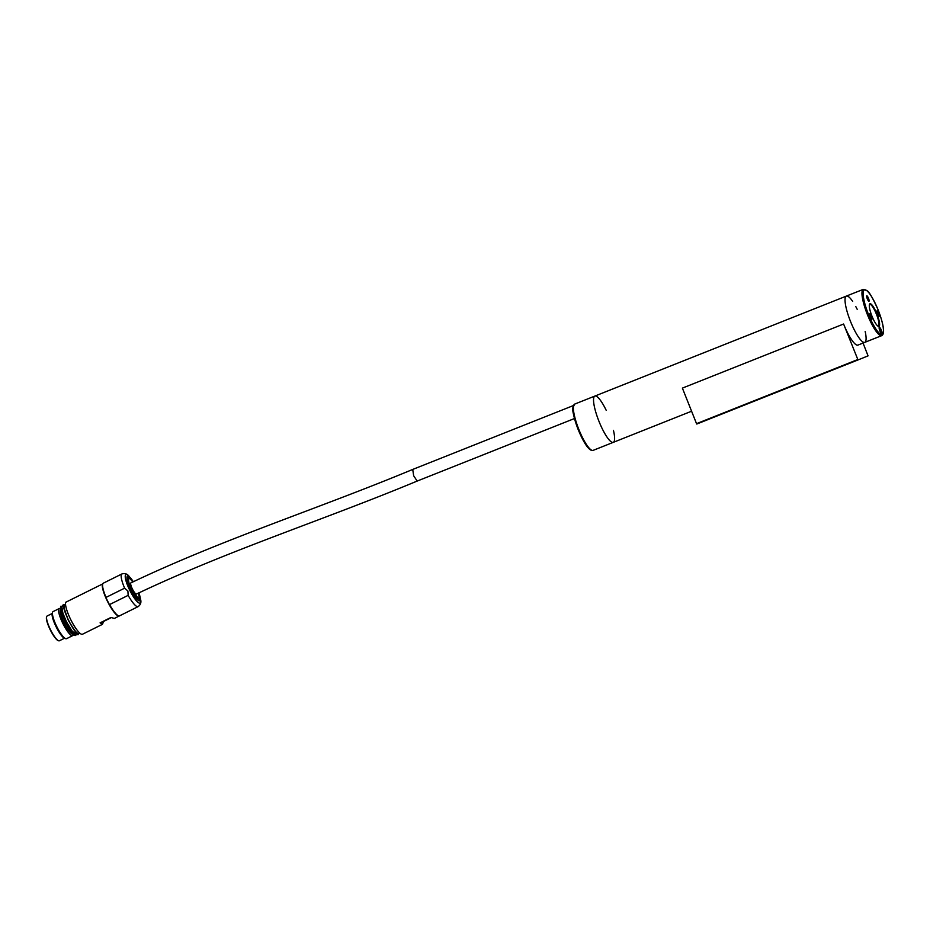 <?xml version="1.0" encoding="UTF-8"?>
<svg xmlns="http://www.w3.org/2000/svg" width="930" height="930" viewBox="0 0 930 930"><rect width="100%" height="100%" fill="white"/><g stroke="black" fill="none" stroke-linecap="round" stroke-linejoin="round"><path stroke-width="1.4" d="M111.275 617.625L103.683 621.403L102.405 624.356L100.091 622.856L110.972 617.45L114.332 618.438L119.249 615.997A18.24 4.034 -116.4 0 1 108.38 603.105A18.24 4.034 -116.4 0 1 102.463 584.028L65.705 602.28A18.24 4.034 63.6 0 0 71.622 621.356A18.24 4.034 63.6 0 0 82.491 634.237L102.405 624.356M103.683 621.403L100.091 622.856M118.412 615.776A18.054 3.987 -116.4 0 1 118.308 615.741A18.054 3.987 -116.4 0 1 109.008 603.837L106.276 598.292A18.054 3.987 -116.4 0 1 102.66 584.226A18.054 3.987 -116.4 0 1 102.695 584.121M106.276 598.292L106.032 597.397A18.24 4.034 -116.4 0 1 102.73 584.005A18.24 4.034 -116.4 0 1 103.335 583.168L121.935 573.938A18.24 4.034 -116.4 0 0 124.62 588.167L127.898 591.003L128.154 595.351L109.566 604.581L109.008 603.837M106.032 597.397L124.62 588.167M133.304 581.703A13.752 3.034 -116.4 0 0 130.549 577.995A13.752 3.034 -116.4 0 0 127.573 576.147A13.752 3.034 -116.4 0 0 130.816 589.632A13.752 3.034 -116.4 0 0 137.931 600.141A13.752 3.034 -116.4 0 0 140.128 597.293L138.861 592.852A13.752 3.034 -116.4 0 1 140.128 597.293L140.453 598.99C141.511 602.105 140.744 604.639 138.152 606.604L119.563 615.834A18.24 4.034 -116.4 0 1 118.529 615.823A18.24 4.034 -116.4 0 1 109.566 604.581M138.5 593.026L139.407 597.618L138.896 598.688L138.047 598.548L134.908 595.235L131.467 589.353L129.084 583.563L128.305 578.762L129.886 578.402L132.967 581.866M138.256 593.154A11.079 2.453 -116.4 0 1 138.047 598.409A11.079 2.453 -116.4 0 1 136.942 597.699M128.294 580.285A11.079 2.453 -116.4 0 1 128.41 578.972A11.079 2.453 -116.4 0 1 128.782 578.53A11.079 2.453 -116.4 0 1 132.723 581.994M61.915 606.72L62.763 613.382L66.809 622.984L70.517 629.25L75.597 634.551M60.776 609.069L60.717 609.104A13.962 3.081 63.6 0 0 64.112 622.879A13.962 3.081 63.6 0 0 73.086 634.144A13.962 3.081 63.6 0 0 73.133 634.121L73.191 634.086M60.764 608.848L60.043 608.58A15.124 3.336 63.6 0 0 59.195 608.569A15.124 3.336 63.6 0 0 62.868 623.484A15.124 3.336 63.6 0 0 72.587 635.678A15.124 3.336 63.6 0 0 72.645 635.655A15.124 3.336 63.6 0 0 73.145 634.969L73.365 634.237M59.195 608.569L53.045 611.615A15.124 3.336 63.6 0 0 52.545 612.3A15.124 3.336 63.6 0 0 56.788 626.646A15.124 3.336 63.6 0 0 65.646 638.689A15.124 3.336 63.6 0 0 66.507 638.701L72.645 635.655M52.545 612.3L52.196 613.451A14.229 3.15 63.6 0 0 56.184 626.948A14.229 3.15 63.6 0 0 64.53 638.282L65.646 638.689M52.185 613.498L47.105 616.02A13.822 3.057 63.6 0 0 46.639 616.648A13.822 3.057 63.6 0 0 50.511 629.761A13.822 3.057 63.6 0 0 58.613 640.77A13.822 3.057 63.6 0 0 59.392 640.782L64.472 638.259M46.581 616.904A13.473 2.976 63.6 0 0 46.5 617.113A13.473 2.976 63.6 0 0 50.267 629.877A13.473 2.976 63.6 0 0 58.172 640.607A13.473 2.976 63.6 0 0 58.381 640.665M852.682 301.425A24.912 5.522 68.3 0 0 846.37 296.089A24.912 5.522 68.3 0 0 850.438 321.269A24.912 5.522 68.3 0 0 864.772 342.38L857.913 345.1A24.912 5.522 -111.7 0 1 843.603 324.024L858.006 359.945L868.05 355.865L863.052 343.054M857.193 309.295A24.912 5.522 68.3 0 0 855.751 306.516M613.44 430.323A24.912 5.522 -111.7 0 1 613.277 442.355A24.912 5.522 -111.7 0 1 598.955 421.278A24.912 5.522 -111.7 0 1 594.875 396.064L846.37 296.089A24.912 5.522 68.3 0 0 850.438 321.269A24.912 5.522 68.3 0 0 864.772 342.368A24.912 5.522 68.3 0 0 865.167 331.394M594.875 396.064A24.912 5.522 -111.7 0 0 598.955 421.278A24.912 5.522 -111.7 0 0 613.277 442.355A24.912 5.522 -111.7 0 1 598.955 421.278A24.912 5.522 -111.7 0 1 594.875 396.064L574.705 404.085A24.912 5.522 68.3 0 0 578.774 429.265A24.912 5.522 68.3 0 0 593.108 450.376L613.277 442.355A24.912 5.522 -111.7 0 1 598.955 421.278A24.912 5.522 -111.7 0 1 594.875 396.064A24.912 5.522 -111.7 0 1 606.162 410.235M871.945 316.084A12.183 2.697 -111.7 0 1 869.504 304.273A12.183 2.697 -111.7 0 1 876.967 314.073A12.183 2.697 -111.7 0 1 878.269 326.325A12.183 2.697 -111.7 0 1 871.945 316.084M881.466 330.464A3.732 0.825 68.3 0 0 879.187 327.465A3.732 0.825 68.3 0 0 879.931 331.08A3.732 0.825 68.3 0 0 881.873 334.23A3.732 0.825 68.3 0 0 881.466 330.464M871.398 316.305A2.941 0.651 68.3 0 0 869.713 313.829A2.941 0.651 68.3 0 0 870.201 316.793A2.941 0.651 68.3 0 0 871.887 319.281A2.941 0.651 68.3 0 0 871.398 316.305M868.481 298.298A2.941 0.651 68.3 0 0 866.795 295.81A2.941 0.651 68.3 0 0 867.272 298.786A2.941 0.651 68.3 0 0 868.957 301.274A2.941 0.651 68.3 0 0 868.481 298.298M878.711 313.34A2.941 0.651 68.3 0 0 877.025 310.864A2.941 0.651 68.3 0 0 877.502 313.829A2.941 0.651 68.3 0 0 879.187 316.316A2.941 0.651 68.3 0 0 878.711 313.34M877.978 326.163A11.741 2.604 68.3 0 0 878.385 326.139A11.741 2.604 68.3 0 0 876.455 314.259A11.741 2.604 68.3 0 0 869.713 304.319A11.741 2.604 68.3 0 0 869.399 304.587M881.756 334.161A3.557 0.791 68.3 0 0 881.849 334.149A3.557 0.791 68.3 0 0 881.268 330.545A3.557 0.791 68.3 0 0 879.222 327.534A3.557 0.791 68.3 0 0 879.141 327.593M413.664 475.765L412.722 469.429C319.223 508.373 222.433 539.26 130.898 582.889A6.231 1.372 -116.4 0 0 132.397 588.992A6.231 1.372 -116.4 0 0 136.443 594.049C227.559 550.665 324.07 519.847 417.175 481.066L413.664 475.765M843.603 324.024L682.388 388.112L696.535 423.662L857.751 359.561M696.791 424.034L858.006 359.945L696.535 423.662M864.772 342.368A24.912 5.522 68.3 0 1 850.438 321.269A24.912 5.522 68.3 0 1 846.37 296.089A24.912 5.522 68.3 0 0 850.438 321.269A24.912 5.522 68.3 0 0 864.772 342.368L881.698 335.649A24.912 5.522 -111.7 0 1 867.388 314.573A24.912 5.522 -111.7 0 1 863.296 289.358L867.039 290.695C869.097 291.625 872.805 298.077 878.199 310.039C887.883 335.532 881.454 335.37 881.698 335.649M65.542 604.419L64.775 604.802A16.008 3.534 63.6 0 0 68.727 620.717A16.008 3.534 63.6 0 0 79.015 633.481L79.782 633.109M64.217 605.651C60.729 606.465 75.516 635.992 78.004 633.423M138.152 606.604A18.24 4.034 -116.4 0 1 128.154 595.351M140.453 598.99A15.891 3.511 -116.4 0 1 137.907 602.28A15.891 3.511 -116.4 0 1 129.7 590.143A15.891 3.511 -116.4 0 1 125.225 576.612A15.891 3.511 -116.4 0 1 129.386 576.705C127.55 573.984 125.062 573.066 121.935 573.938M138.756 592.898L139.361 599.641L131.258 589.434L127.852 580.018L128.294 577.146L133.211 581.75M62.054 606.162A16.008 3.534 63.6 0 0 66.088 622.031A16.008 3.534 63.6 0 0 76.283 634.83M62.054 606.151L61.508 606.418A16.008 3.534 63.6 0 0 65.46 622.333A16.008 3.534 63.6 0 0 75.76 635.109L76.295 634.841M60.95 607.267C57.462 608.081 72.249 637.608 74.737 635.039M868.376 314.177A24.017 5.324 68.3 0 0 883.454 330.499A24.017 5.324 68.3 0 0 868.074 291.857A24.017 5.324 68.3 0 0 868.376 314.177M591.143 449.911A24.041 5.324 -111.7 0 1 578.169 429.509A24.041 5.324 -111.7 0 1 573.589 405.759M64.775 604.802C62.682 603.431 64.007 608.848 68.739 621.031C74.772 631.133 78.201 635.283 79.015 633.481M133.316 581.703L129.386 576.705M64.356 609.487L68.378 620.508L75.028 630.993M64.856 604.756L63.17 604.802L61.857 607.278L62.915 613.196L66.495 621.903L72.412 631.493L77.981 634.795L79.097 633.446M138.047 598.409C135.489 598.548 126.736 580.936 128.41 578.972M61.508 606.418C59.415 605.058 60.741 610.464 65.472 622.658C71.505 632.76 74.935 636.911 75.76 635.109M613.277 442.355L691.583 411.223M846.37 296.077L863.296 289.358M574.705 404.085L572.903 407.619C572.055 409.7 573.787 416.942 578.076 429.346C588.539 454.479 592.991 449.981 593.108 450.376M573.322 405.585L412.711 469.441M574.473 418.535L417.175 481.066"/></g></svg>
